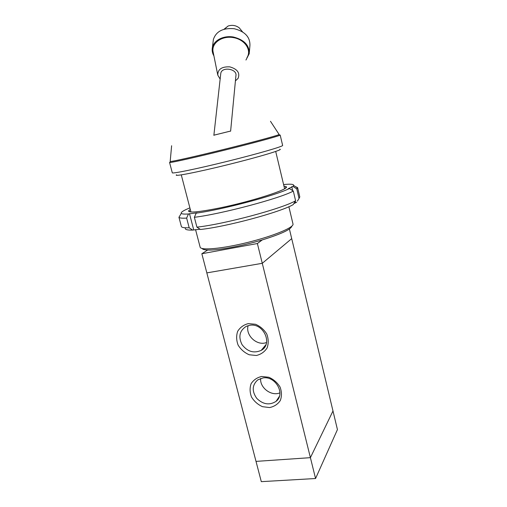 <?xml version="1.0" encoding="UTF-8"?>
<svg xmlns="http://www.w3.org/2000/svg" width="507" height="507" viewBox="0 0 507 507"><rect width="100%" height="100%" fill="white"/><g stroke="black" fill="none" stroke-linecap="round" stroke-linejoin="round"><path stroke-width="0.76" d="M220.716 73.997L220.786 73.363C221.743 66.29 237.517 68.832 235.907 75.777L230.615 131.205M220.146 79.092L217.795 75.144C217.75 69.288 221.736 66.525 229.753 66.861C237.415 69.047 240.191 72.888 238.087 78.382L235.419 80.886M217.763 74.992L213.149 52.101C211.058 43.425 221.597 35.534 233.201 37.575C244.843 39.394 251.922 50.13 246.991 57.614M213.916 55.916C212.351 53.229 211.837 50.466 212.376 47.639C213.764 40.37 223.479 35.306 233.309 36.992C244.146 39.717 249.463 45.275 249.248 53.66L245.952 60.029M213.187 41.073L213.396 39.4C216.14 31.345 223.061 27.784 234.158 28.703C244.894 31.428 250.154 37.005 249.932 45.421L249.368 52.196M224.031 29.229L228.169 25.99C232.2 24.754 235.894 25.369 239.253 27.847L241.459 30.54M202.166 248.5C202.654 249.387 204.486 249.894 207.655 250.033C217.383 250.559 242.01 246.066 262.258 239.919C281.189 234.006 291.043 229.411 291.836 226.128M195.55 229.589L200.107 247.048C200.227 250.686 221.99 248.81 247.65 242.441C273.317 236.11 294.009 227.478 293.014 224.062L292.976 223.917M176.569 174.807C172.906 176.968 197.109 172.298 228.137 164.61C259.166 156.942 283.495 149.597 279.959 149.223M169.572 162.462L172.279 172.754C171.569 174.053 196.583 168.958 227.275 161.353C257.962 153.767 283.16 146.434 282.64 145.439L282.633 145.401M170.156 162.088L169.56 162.417L169.915 162.5C172.481 162.5 196.424 157.138 224.487 150.186C252.543 143.247 276.809 136.681 279.737 135.318L280.181 135.046L279.256 135.02M170.187 161.378L170.498 161.492C173.052 161.454 196.653 156.143 224.278 149.305C251.897 142.473 275.827 136.022 278.749 134.704L279.04 134.374M213.884 135.179L230.628 131.04M213.884 135.198L230.628 131.053M262.258 239.919L257.379 243.531L201.843 253.741L207.655 250.033M315.563 478.519L337.44 429.587L332.985 410.981L310.404 457.663L315.563 478.519L261.301 481.65L256.016 461.389L310.404 457.663L257.379 243.531M289.396 228.993L291.709 238.626L262.277 263.304L206.837 272.886L201.843 253.741M248.253 323.631L255.458 324.258C260.23 326.293 263.995 329.537 266.752 333.999C268.552 338.828 268.666 343.486 267.1 347.96C264.572 351.877 260.991 354.387 256.352 355.489L249.222 354.773C244.539 352.726 240.844 349.519 238.138 345.147C236.338 340.406 236.18 335.811 237.656 331.35C240.09 327.408 243.626 324.835 248.253 323.631M249.78 325.285L246.25 326.343C239.564 330.659 238.157 336.756 242.029 344.633C247.441 351.674 253.823 353.594 261.187 350.381C273.235 344.12 263.526 322.623 249.78 325.285M248.119 325.64C245.217 335.393 257.157 346.351 266.562 342.498M261.688 376.473L268.849 377.265C273.584 379.35 277.31 382.589 280.035 386.987C281.797 391.708 281.892 396.227 280.314 400.53C277.779 404.256 274.211 406.601 269.597 407.558L262.506 406.684C257.867 404.586 254.203 401.379 251.535 397.07C249.767 392.437 249.634 387.975 251.123 383.685C253.563 379.927 257.087 377.525 261.688 376.473M263.146 377.892L257.746 379.889C252.08 385.06 251.751 391.22 256.757 398.375C263.089 404.51 269.534 405.499 276.074 401.341C285.752 394.18 275.669 375.833 263.146 377.892M260.655 378.437C259.666 387.785 271.454 396.613 279.946 392.824M256.01 461.389L206.831 272.893L262.277 263.304L291.709 238.626L332.985 410.974M190.283 209.385L188.604 210.874C188.503 213.06 198.75 212.11 219.335 208.022C252.004 201.399 290.226 188.965 286.221 186.715L283.958 186.088M283.597 184.573C290.612 183.851 293.971 184.168 293.673 185.524L292.945 186.399L296.791 188.934L299.035 198.452L297.4 201.089M200.062 229.227L192.673 230.089L189.181 227.789L186.639 218.092L188.452 213.979C184.206 214.258 181.823 214.049 181.297 213.333C180.726 212.243 183.591 210.424 189.884 207.876M188.452 213.979L197.223 212.788L196.19 213.124L194.358 217.3C221.248 214.062 280.162 198.357 293.312 191.076L289.408 188.496C276.581 195.265 221.667 209.854 196.19 213.124M289.408 188.496L288.198 188.75L292.945 186.399M299.783 196.874L299.035 198.452M296.69 202.236L293.838 203.605M200.436 229.475C225.995 226.87 280.637 212.122 293.23 204.594L295.6 200.753C282.595 208.523 223.86 224.335 196.919 227.136L200.436 229.475M185.277 228.384C185.131 229.652 187.596 230.222 192.673 230.089M295.499 202.477L295.232 201.349M292.71 190.676L291.753 186.646M189.181 227.789C184.092 227.966 181.474 227.478 181.329 226.331L178.92 217.186M188.883 211.039L188.566 211.166M180.074 215.405L178.971 217.281C179.503 218.092 182.057 218.365 186.639 218.092M193.687 229.734L189.479 213.637M296.791 188.934L297.603 187.622L295.372 186.576M194.358 217.3L196.919 227.136M295.6 200.753L293.312 191.076M213.865 135.35L220.786 73.363M212.376 47.639L213.396 39.4M228.169 25.99L224.411 29.121M239.253 27.847L242.485 31.802M293.008 224.05L288.876 206.704M284.585 188.712L275.707 151.46M190.962 212.002L181.278 174.883M282.64 145.439L280.181 135.046M170.498 161.492L169.915 162.5M278.749 134.704L279.737 135.318M171.626 145.737L170.181 161.473M270.472 121.274L279.135 134.507M261.194 350.381L265.966 344.671M276.074 401.341L279.414 396.322M285.276 188.255L286.221 186.715M190.448 211.964L188.604 210.874M293.673 185.524L297.571 187.932M181.297 213.333L178.971 217.281M297.603 187.622L299.814 197.008"/></g></svg>
